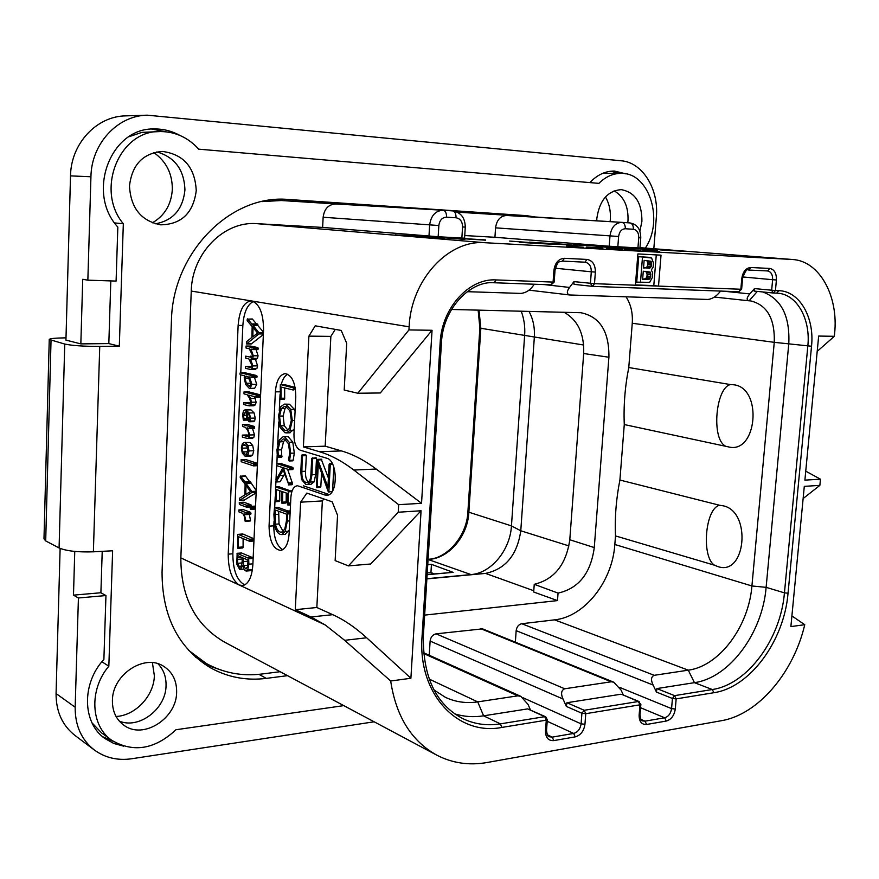 <?xml version="1.0" encoding="UTF-8"?>
<svg xmlns="http://www.w3.org/2000/svg" width="879" height="879" viewBox="0 0 879 879"><rect width="100%" height="100%" fill="white"/><g stroke="black" fill="none" stroke-linecap="round" stroke-linejoin="round"><path stroke-width="1.32" d="M70.518 175.888C70.858 143.64 96.624 116.127 125.774 115.874L147.309 115.182C117.643 115.446 91.35 143.662 90.933 176.756L87.856 280.17L82.725 279.291L80.835 343.887L65.936 340.107L70.518 175.888L90.933 176.756M60.124 548.43L56.069 693.553C55.981 711.474 62.299 725.439 75.001 735.459L94.339 749.996C105.15 757.83 117.61 760.753 131.718 758.753L374.146 721.791M610.092 221.662L610.312 219.541C610.861 211.125 609.257 203.598 605.477 196.962M152.353 222.816C164.626 215.729 171.284 204.587 172.339 189.424C172.394 173.657 166.23 161.384 153.847 152.583M116.072 716.495C135.619 715.539 154.045 695.674 154.352 675.698L152.408 662.667M74.759 551.375L73.484 595.138L78.418 597.973L75.165 707.221C75.045 725.571 81.428 739.821 94.339 749.996M110.809 280.906L108.82 343.59L119.313 346.161L99.745 346.392L93.383 551.814C77.846 552.331 66.408 551.034 59.08 547.947L45.697 540.926L43.983 538.816L49.246 339.69M93.383 551.814L112.622 550.781L108.842 666.194C88.922 689.455 90.548 725.922 111.765 740.305C133.399 752.951 154.803 749.424 175.965 729.735L343.788 705.628M108.82 343.59L80.835 343.887M65.991 337.844L65.661 337.844C55.014 338.03 49.543 338.569 49.246 339.47L64.749 344.052C72.265 345.645 83.923 346.425 99.745 346.392M653.822 248.735L656.349 217.168C659.03 189.337 642.714 162.362 621.2 160.78L147.309 115.182M645.34 248.076C664.106 220.552 649.438 172.713 621.431 173.383C613.212 173.295 605.697 176.624 598.885 183.37L198.72 149.166C188.183 137.574 175.448 131.696 160.505 131.542C119.423 129.839 94.965 189.963 123.324 223.76L119.313 346.161M287.532 675.665L266.304 678.379C246.34 680.862 227.705 677.313 210.4 667.743C178.151 647.988 162.033 616.069 162.055 572.02L171.438 320.648C172.581 252.427 230.77 194.215 287.96 199.445L526.235 215.63L537.421 217.322M639.901 231.1L641.912 221.354C641.989 202.719 635.056 192.149 621.145 189.633C607.631 190.853 599.533 200.39 596.863 218.245L596.753 220.871M176.635 692.212C176.789 680.632 172.449 671.995 163.626 666.282C144.585 653.438 112.281 674.523 112.413 700.497C112.314 711.276 116.16 719.527 123.939 725.252C143.233 739.964 176.734 718.429 176.635 692.212M196.248 190.622C194.962 167.373 183.678 154.308 162.406 151.441C143.002 153.155 132.026 164.681 129.477 186.018C130.74 208.059 141.178 220.992 160.78 224.826C181.503 224.376 193.325 212.971 196.248 190.622M179.887 135.421C171.932 131.037 163.505 128.883 154.594 128.971C110.655 127.224 85.9 192.721 117.83 227.068L116.094 281.082L87.856 280.17M114.622 222.914L123.324 223.76M589.864 182.601C597.193 174.844 605.389 170.998 614.454 171.053L626.068 173.899M621.431 173.383L602.544 173.416M618.179 173.306L610.982 171.196M160.505 131.542L141.893 132.388L128.949 136.728M166.076 131.795L151.847 129.092M78.418 597.973L105.952 595.544L103.887 659.426C81.45 683.368 82.252 723.142 105.062 738.613L113.841 743.491L123.664 746.161M102.645 736.712L113.358 741.393M102.217 551.342L100.898 592.754L105.952 595.544M101.887 661.766L108.842 666.194M73.484 595.138L100.898 592.754M92.02 722.879L101.744 733.042L111.765 740.305M284.005 199.313L526.235 215.63M523.95 216.52L512.809 214.839M205.071 664.458L222.75 670.644M271.798 199.918L335.789 203.972M280.104 671.71L261.744 674.028C241.923 676.445 223.431 672.918 206.235 663.436L195.654 657.206M639.956 248.01L637.945 247.933L638.747 237.715L640.758 237.813C640.747 229.221 637.121 224.255 629.869 222.914L621.728 222.365C615.212 222.826 611.301 227.342 609.993 235.924L609.213 246.241L637.945 247.933M638.747 237.715C638.78 232.814 636.989 230.001 633.385 229.276L625.321 228.749C621.607 229.001 619.365 231.584 618.618 236.484L495.558 227.848L494.932 237.286L609.213 246.241M791.77 259.448L485.109 242.725C448.499 239.462 411.009 279.874 409.12 326.812L408.933 329.933L432.05 330.273L421.535 503.304L398.67 504.678L398.231 512.226L421.074 510.765L410.889 678.258L390.683 681.005C396.022 716.275 411.35 740.964 436.654 755.083C452.278 763.181 469.078 765.664 487.054 762.511L721.417 720.703C758.192 714.572 793.594 672.666 804.757 624.694L790.88 626.584L804.296 486.362L819.865 485.373L820.47 479.187L804.889 480.132L818.668 336.064L834.336 336.305L834.578 333.756C838.764 296.355 819.624 260.997 792.572 259.503L639.978 247.669L792.572 259.503M438.852 225.518L438.171 236.737L461.86 238.066L462.563 226.969C462.475 221.651 460.299 218.585 456.047 217.772L446.565 217.157C442.192 217.41 439.621 220.189 438.852 225.518L323.142 217.245L322.626 227.419L256.844 223.662C224.145 220.805 191.974 253.141 191.259 291.059L180.843 557.901C180.832 597.127 195.413 625.211 224.584 642.142L436.654 755.083M322.626 227.419L438.171 236.737M464.584 238.176L461.86 238.066M494.932 237.286L464.749 235.55M419.096 236.209L395.165 234.88L437.918 237.737L410.889 236.242L444.983 238.165L419.096 236.209M464.848 239.407L427.908 236.517L464.848 239.407M485.549 239.901L440.873 237.242L485.527 240.187M519.885 242.373L554.99 244.406L509.622 241.077L527.18 242.34L519.885 242.373M571.251 244.9L529.356 242.186L571.251 244.966M596.314 246.614L629.353 248.537L584.085 245.241L573.416 244.758L600.346 246.362L596.314 246.614M626.298 248.021L657.437 250.032L626.298 248.021M566.658 245.999L583.337 247.208L566.658 246.043M586.216 247.076L602.862 248.285L586.216 247.12M622.804 249.394L606.818 248.427L622.804 249.394M624.288 249.175L640.868 250.372L624.288 249.218M642.824 250.196L659.36 251.383L642.813 250.24M679.027 250.922L636.912 248.197L679.017 250.987M791.902 615.937L804.757 624.694M592.6 286.367L738.799 291.74L740.843 289.246L658.514 286.104L661.019 255.152L637.879 253.921L635.418 285.225L658.514 286.104L653.8 285.62L656.272 254.899M819.865 485.373L803.131 498.547M805.746 471.155L820.47 479.187M834.336 336.305L817.206 351.369M206.235 663.436L188.765 650.427M261.788 201.61L283.104 200.423M323.142 217.245C324.296 208.806 328.493 204.378 335.734 203.972L443.005 210.246M457.355 212.169L621.662 222.354M495.558 227.848C496.701 220.014 500.404 215.893 506.667 215.487L621.816 222.365C624.2 222.903 625.376 225.024 625.321 228.749M252.844 564.911C251.921 576.976 248.625 583.854 242.956 585.568L239.231 585.029C231.924 580.052 228.243 569.757 228.221 554.144L238.132 325.395C239.374 310.43 243.637 302.277 250.9 300.926L251.866 301.014C259.591 303.914 263.48 313.671 263.557 330.284L252.844 564.911M303.387 446.917L325.186 446.169L341.47 450.927C352.973 454.267 364.543 460.31 376.19 469.045L353.808 470.034C342.283 461.211 330.845 455.113 319.473 451.729L303.387 446.917L308.903 336.13L315.22 325.812L341.195 330.438L346.7 343.282L344.205 390.056L357.819 393.243L408.933 329.933M353.808 470.034L398.67 504.678M390.683 681.005L344.667 640.33L325.307 625.002L311.001 616.959L295.289 609.685L300.64 502.173L306.815 493.097L332.174 501.81L337.547 515.259L335.141 560.593L348.414 565.889L398.231 512.226M280.071 391.792L275.369 391.847C276.303 380.86 279.544 374.784 285.071 373.63C292.015 375.036 295.586 382.826 295.783 397L293.96 434.314C293.96 442.774 296.058 448.07 300.233 450.18L326.79 458.245C337.822 460.552 338.151 494.91 327.164 495.24L324.878 494.998L328.724 494.789M275.369 391.847L269.062 526.147L273.819 525.84C273.83 538.047 276.808 546.013 282.774 549.705M297.333 485.834L296.871 485.856C293.443 486.735 291.443 490.559 290.883 497.327L289.092 533.971C288.312 543.607 285.543 549.089 280.819 550.441C273.336 549.331 269.424 541.244 269.062 526.147M298.464 486.032L324.878 494.998M295.289 609.685L316.836 607.499L332.745 614.685C343.986 619.728 355.292 627.43 366.653 637.769L410.889 678.258M316.836 607.499L322.351 500.931L323.758 498.92M421.074 510.765L370.652 563.999L348.414 565.889M300.64 502.173L322.351 500.931M244.758 584.942C236.934 580.634 232.968 570.251 232.847 553.792L240.681 374.85M240.769 372.762L242.846 325.472C243.78 312.583 247.296 304.584 253.405 301.453M254.503 369.356L256.899 368.499L257.602 365.884L255.459 359.357M255.58 359.357L257.426 358.379L258.063 355.797L256.075 349.6M253.24 349.578L257.965 349.611L257.855 347.568L250.713 346.084M252.229 356.555L250.427 356.171M251.779 366.719L250.097 366.345M256.514 323.966L252.295 318.967L247.23 319.154L247.175 320.67L252.163 326.592L251.921 337.382L246.428 341.744L246.472 343.953L251.196 343.997L263.359 334.536M263.469 332.196L257.877 325.571L257.459 323.988M253.954 388.21L254.668 388.287L256.745 384.365L254.547 377.607M252.064 377.618L252.02 375.597L240.253 372.762L239.934 373.674L240.198 374.729L244.604 375.805L244.208 377.805L245.67 384.497L249.218 388.254L249.944 388.331L251.998 384.409L249.394 376.97L256.8 377.585L257.086 376.739L256.756 375.575L244.922 372.762M253.657 405.768L255.393 404.823L256.108 402.153L254.569 396.66M260.613 394.913L248.768 391.847L244.01 391.902L243.999 393.88L247.087 394.693L249.416 397.978L250.548 401.637L249.098 403.879L243.835 402.549L243.813 404.527L248.241 405.735L250.658 404.9L251.372 402.219L250.581 398.341L248.79 395.143L256.69 397.209L256.965 396.385L256.591 395.165L244.054 391.902L248.768 391.847M250.284 402.945L243.835 402.549M253.493 421.612L254.624 420.986L255.24 418.096L254.053 412.855L250.998 409.878L245.56 409.856M252.163 438.39L253.778 437.489L254.481 434.852L252.526 428.502M249.724 428.567L254.405 428.458L254.35 426.458L247.219 424.359L242.483 424.469L242.549 426.469L245.472 427.337L247.79 430.501L248.944 434.38L247.68 436.588L242.351 435.094L242.351 437.061L247.658 438.522L249.065 437.632L249.757 434.984L247.252 427.864L249.68 428.578L249.625 426.568L242.505 424.469L247.219 424.359M248.779 435.468L247.01 434.973M250.68 456.223L252.581 455.179L253.767 450.74L252.691 445.433L249.889 442.456L244.373 442.467M257.481 463.387L245.735 459.541M249.581 481.604L245.307 475.814L240.297 476.242L240.242 477.715L245.12 484.329L244.9 494.855L239.517 498.239L239.56 500.404L244.241 500.14L256.141 492.844M256.239 490.57L250.207 481.615M250.79 509.304L255.393 509.062L250.68 509.337L251.251 508.095L250.482 506.381L249.911 507.59L250.68 509.337M251.383 506.326L251.02 504.854L243.912 502.239M249.834 520.95L250.526 520.423L249.328 514.435M246.109 514.622L250.757 514.358L250.658 512.358L243.472 509.666M242.428 547.892L243.098 547.441L243.098 538.596M254.042 538.794L242.714 533.971L237.715 534.421L237.769 548.232L238.44 547.782L238.418 536.662L249.548 541.277L249.933 540.552L249.603 539.245L238.044 534.289M250.834 570.658L252.438 569.449L247.757 569.801L248.889 564.175L248.603 557.605L248.087 558.077L237.143 553.352L236.803 564.087L239.571 569.24L240.428 569.372L242.725 565.351L243.67 568.757L245.417 570.878L247.757 569.801M248.603 557.605L252.899 557.275M251.812 557.286L241.593 553.012M252.855 365.884L250.581 359.269L252.68 358.368L253.317 355.786L250.987 349.106L253.218 349.578L253.405 348.062L246.065 346.04L246.032 348.04L249.284 348.743L252.515 355.248L251.097 357.281L245.724 356.149L245.735 358.171L248.834 358.874L252.064 365.356L250.647 367.488L245.406 366.345L245.395 368.334L250.548 369.444L252.152 368.51L252.855 365.884L257.602 365.884M258.151 348.095L253.405 348.062M258.228 348.886L253.482 348.853M246.472 343.953L259.481 333.427L253.119 325.494L252.855 323.911L252.273 324.516L247.559 318.879M251.471 343.821L246.735 343.777M252.57 319.198L247.823 319.11M257.877 325.571L253.119 325.494M263.447 332.767L259.195 332.712M263.414 333.482L259.481 333.427M263.392 333.976L259.294 333.932M252.833 336.745L253.031 327.537L257.679 333.075L252.833 336.745M249.273 386.189L246.318 383.255L245.01 378.113L246.032 376.157L247.988 376.63L251.163 384.079L249.273 386.189L250.207 386.178M251.152 383.409L249.779 379.42M260.602 395.121L256.591 395.165M260.58 395.572L256.877 395.627M260.547 396.341L256.965 396.385M247.098 419.228L244.054 419.294L243.571 415.459L245.362 411.899L246.065 411.976L246.691 417.602L248.768 421.722L249.889 421.096L250.515 418.195L249.328 412.954L245.351 409.856C243.78 409.966 242.923 411.746 242.769 415.185L243.274 419.821L244.054 419.294M247.406 420.107L243.736 420.184M246.933 418.668L243.966 418.734M248.779 419.69L247.515 417.514L246.988 412.372L248.856 414.492L249.691 417.888L249.109 419.679M245.109 456.245L247.867 455.355L249.043 450.905L247.977 445.587L245.186 442.609L244.131 442.467L242.417 443.598L241.329 447.861L242.296 453.103L245.109 456.245M245.197 454.245L242.923 451.927L242.121 448.191L242.945 445.213L244.153 444.521L247.351 446.818L248.23 450.63L246.252 454.388L245.197 454.245L246.922 454.19M247.999 452.432L247.054 446.312M241.154 461.739L253.504 465.87L253.833 465.123L253.515 463.826L241.154 459.717L241.154 461.739M257.448 464.2L253.767 464.354M257.404 464.98L253.833 465.123M239.56 500.404L252.284 492.207L246.065 483.406L245.801 481.824L245.23 482.307L240.615 476.022M244.494 500.019L239.824 500.283M245.571 476.088L240.879 476.297M250.768 483.186L246.065 483.406M256.207 491.251L252.009 491.46M256.174 492.009L252.284 492.207M256.152 492.46L252.108 492.669M245.79 494.372L245.977 485.395L250.526 491.57L245.79 494.372M239.363 504.458L246.483 507.15L246.318 505.128L239.286 502.48L239.363 504.458M245.142 521.247L245.823 520.72L244.263 513.962L246.065 514.644L245.966 512.644L238.846 509.919L238.945 511.897L242.692 513.347L244.329 516.423L245.142 521.247M242.857 534.223L238.187 534.542M243.109 546.947L238.44 547.287M245.527 568.79L243.615 565.615L243.362 558.077L248.098 560.132L247.548 566.955L245.527 568.79L246.592 568.702M239.626 567.076L237.583 563.318L237.55 555.55L242.505 557.693L241.692 565.417L239.626 567.076L240.725 566.988M248.032 563.758L247.977 560.077M242.252 562.999L242.099 557.517M238.363 555.902L237.572 555.957M432.05 330.273L380.31 392.968L357.819 393.243M376.19 469.045L421.535 503.304M325.186 446.169L330.867 336.393L335.262 329.383M308.903 336.13L330.867 336.393M303.321 485.79L329.218 494.536M280.049 394.528L279.291 410.394M278.753 421.942L277.687 444.345M277.16 455.443L276.852 465.683L282.961 467.683L276.05 479.912L276.138 481.945L283.225 470.001L288.751 484.593L283.445 467.837L289.136 469.694L289.641 468.727L289.301 467.595L276.775 463.552L280.434 463.409L276.841 463.552M276.676 465.573L275.995 480M275.929 481.527L275.665 486.955M275.204 496.767L274.688 507.579M274.05 521.082L273.819 525.84M287.697 374.201C284.774 375.783 282.609 379.245 281.214 384.584M283.928 399.319L284.664 398.736L284.664 387.925M295.135 387.397L284.258 384.562L280.291 384.771L280.313 399.374L281.049 398.78L281.049 387.035L293.278 390.034L293.696 389.21L293.344 387.881L280.643 384.584M289.685 432.798L294.223 429.095M295.08 411.416L294.388 409.394L289.466 404.23L284.752 404.131M277.764 457.498L278.39 456.586L277.929 449.938L279.918 441.818L283.302 438.918L284.444 439.05L288.455 443.719L289.74 452.949L288.543 459.761L289.103 460.981L289.565 460.354L290.685 453.245L289.18 442.269L284.554 436.797L283.203 436.643L279.302 439.972L276.984 449.641L277.335 456.64L277.764 457.498L281.763 457.157L281.522 449.806L283.521 441.697L285.345 439.434M289.224 460.97L293.19 460.211L294.311 453.114L292.806 442.159L288.169 436.687L283.565 436.632M276.435 481.934L280.126 481.659L284.598 474.012M288.4 484.9L292.015 484.725L292.586 483.769L287.576 469.188M289.345 469.683L292.883 469.551L292.916 467.441L280.434 463.409M279.082 501.393L279.753 500.942L279.764 490.735M285.455 502.975L286.169 502.425L286.257 493.009M290.466 490.889L279.061 486.801M285.049 534.366L289.29 529.96M290.158 512.193L287.433 512.358L286.719 511.018L290.169 510.875M287.796 510.952L278.094 507.381L274.512 507.59L273.907 514.633L274.567 524.785C275.556 530.059 277.456 533.245 280.247 534.366L281.873 534.586L285.148 531.443L287.345 521.06L287.433 512.358M310.705 484.362L314.133 481.868L315.693 474.484L316.506 458.486L316.044 457.64L311.715 458.442L310.935 473.88C310.683 479.308 309.474 482.197 307.32 482.549L305.892 482.373C302.914 481.307 301.585 477.66 301.904 471.419L302.211 454.981L301.585 455.564L300.794 471.671L301.552 479.516L305.694 484.296L307.496 484.516L310.463 482.044L312.023 474.66L312.364 457.783M308.76 481.857C306.332 480.505 305.266 476.967 305.551 471.254L306.332 455.641L305.463 454.861M332.581 490.878L333.833 467.145M328.405 478.011L321.264 459.234M320.088 487.362L320.835 486.658L321.538 472.924M284.422 384.793L280.808 384.826M284.664 398.209L281.049 398.253M284.862 432.71L286.477 432.886L289.927 430.435L292.3 420.514L290.751 409.46L285.84 404.296L284.367 404.131L280.775 406.669L278.588 415.69L279.918 427.161L284.862 432.71M284.961 430.446L280.687 425.81L279.533 416.108L281.423 408.493L284.477 406.417L285.807 406.559L289.982 410.9L291.323 420.239L289.301 428.6L286.389 430.611L284.961 430.446L287.334 430.38M287.883 430.095L284.291 425.722L283.137 416.031L285.038 408.427L286.576 406.834M281.763 457.157L278.16 457.289M292.586 483.769L288.96 483.944M292.366 484.417L288.751 484.593M275.501 501.59L276.16 501.14L276.171 489.471L281.698 491.416L281.851 503.184L282.566 502.623L282.675 491.757L287.543 493.46L287.356 504.085L288.125 504.931L288.268 491.02L275.545 486.966L275.501 501.59M279.61 487.12L276.017 487.307M291.85 491.647L288.543 491.822M290.575 503.645L288.367 503.766M290.553 504.227L288.356 504.348M290.52 504.788L288.125 504.931M279.764 500.349L276.171 500.547M286.719 511.018L286.455 512.007L274.512 507.59M290.081 513.775L287.829 513.918M280.302 532.136C277.94 531.18 276.325 528.532 275.468 524.192L275.237 509.974L286.598 514.193L286.433 520.928L284.796 529.015L281.719 532.322L280.302 532.136L282.675 531.971M283.203 531.553L279.05 523.961L278.665 511.248M328.867 491.515L330.284 464.409L329.812 463.596L329.12 464.211L327.922 487.175L317.66 459.354L316.418 487.548L317.154 486.856L318.33 463.925L328.164 491.46L328.636 492.086L332.317 491.328M321.472 459.223L317.78 459.365M321.868 459.783L318.187 459.937M545.485 730.91L546.529 730.416L547.32 719.67L545.683 716.792L544.749 716.671L546.288 720.154L501.898 727.427C457.574 736.206 417.635 693.806 422.052 636.572L440.159 342.678C441.665 308.122 469.023 278.017 496.097 279.929L553.078 282.093L553.924 270.282C555.056 262.766 558.55 258.778 564.417 258.316L586.952 259.426C592.567 260.459 595.369 264.678 595.369 272.083L594.501 283.675L592.523 286.367L738.799 291.74L741.623 289.246L740.843 289.246L741.799 278.456C742.898 271.6 745.908 267.952 750.809 267.513L769.63 268.436C774.311 269.348 776.564 273.193 776.41 279.962L775.443 290.564L778.761 290.685C799.516 290.971 814.69 317.583 811.526 346.238L788.045 593.204C784.178 640.659 750.139 687.466 713.902 692.707L676.16 698.893L675.292 709.023C674.259 715.55 671.237 719.56 666.249 721.055L646.603 724.472C641.593 724.703 639.11 721.593 639.132 715.121L639.978 704.815L585.766 713.693L584.953 724.263C583.909 731.064 580.656 735.273 575.218 736.877L553.792 740.601C548.32 740.887 545.551 737.657 545.485 730.91L546.288 720.154L547.331 719.516M494.262 282.752L551.144 284.851L553.078 282.093L554.177 282.082L555.012 270.282C558.077 259.305 559.791 262.36 562.428 261.096L562.362 261.096M635.418 285.225L594.501 283.675L573.965 281.61L569.548 287.444C566.559 291.476 566.614 293.993 569.702 294.981L707.969 299.464C712.089 298.904 715.803 296.684 719.132 292.806L720.615 291.081M592.182 286.334L574.031 284.346L592.523 286.367L590.435 283.39L591.292 271.798L555.33 268.238M778.761 290.685L776.695 293.136L773.267 293.015L775.443 290.564L754.49 288.587L749.842 293.916C746.656 297.618 746.326 299.904 748.842 300.783L750.655 300.904C767.125 304.958 774.992 318.769 774.256 342.338L751.919 585.963C748.776 626.419 719.396 666.117 688.279 670.172L654.185 675.314C651.064 676.731 650.702 679.972 653.097 685.038L656.481 692.092L656.866 688.576L674.578 695.641L672.435 698.486L671.567 708.617C670.776 713.583 668.479 716.638 664.667 717.78L645.032 721.154L642.494 720.89C641.34 721.176 640.516 719.11 640.011 714.715L640.022 714.561M773.102 292.993L754.127 291.081L773.19 293.004L771.663 290.301L772.63 279.709L742.799 276.951M776.761 293.136L778.212 293.245C797.22 294.718 810.713 319.495 807.834 345.963L784.442 592.853C780.695 639 747.546 684.488 712.309 689.521L674.578 695.641L676.16 698.893L672.435 698.486L656.481 692.092M639.132 715.121L640.011 714.715L640.857 704.409L638.407 701.497L639.978 704.815L640.868 704.266M621.772 694.388L638.407 701.497L584.216 710.276L581.909 713.265L581.096 723.835C580.294 729.01 577.822 732.218 573.679 733.427L552.254 737.118L549.199 736.734C547.947 736.8 547.046 734.69 546.529 730.416L546.54 730.262M585.766 713.693L581.909 713.265L566.351 706.408L566.933 702.717L584.216 710.276L585.766 713.693M434.017 689.993L445.356 697.3C455.476 702.046 466.266 703.574 477.726 701.881L517.83 695.838L520.851 696.377L528.07 704.453L530.411 709.825M501.898 727.427L500.382 723.867L544.749 716.671L527.686 708.892L545.683 716.792M527.686 708.892L483.593 715.825C473.66 717.374 464.068 716.737 454.828 713.913M534.3 284.225L532.905 286.125C529.762 290.378 525.807 292.806 521.038 293.421L468.749 291.729L470.232 289.598M574.031 284.346L573.965 281.61M754.127 291.081L754.49 288.587M762.763 291.949C781.299 298.904 789.979 316.066 788.804 343.425L766.125 587.348C762.5 632.957 729.548 677.819 694.443 682.664L656.866 688.576M515.347 642.186L516.16 630.682C516.742 626.793 518.61 624.475 521.774 623.727L554.583 619.849C584.59 616.904 612.487 581.327 614.828 544.486L615.509 535.915L714.495 565.208C701.035 556.857 705.288 507.633 719.769 505.304L723.131 505.799C751.908 511.49 745.93 576.668 717.758 566.537L714.495 565.208M429.238 655.262L430.117 641.077C430.71 637.044 432.71 634.627 436.105 633.836L564.692 688.784L611.191 681.785L613.696 682.17L621.014 690.026L623.376 695.047M620.86 694.234L566.933 702.717M566.351 706.408L563.032 699.025C560.681 693.707 561.231 690.301 564.692 688.784M436.105 633.836L482.571 628.859L613.696 682.17M615.509 535.915C614.696 517.533 616.168 498.909 619.904 480.033L624.277 424.557C623.486 405.68 624.98 386.672 628.771 367.532L632.254 323.274C632.935 313.122 630.869 304.299 626.046 296.816M557.506 600.599L533.696 592.017L534.245 584.315L558.055 593.105L557.506 600.599L424.645 615.113M558.055 593.105C578.679 588.469 590.754 573.295 594.27 547.573L569.79 539.75L583.678 353.534C584.381 333.8 577.8 320.022 563.933 312.188M451.476 309.463L580.799 312.715C599.885 316.616 609.257 331.46 608.905 357.237L594.27 547.573M725.01 445.796C711.32 438.149 715.704 387.826 730.405 384.562L733.822 384.771C763.137 388.068 757.039 454.729 728.339 446.862L624.277 424.557M730.405 384.562L628.771 367.532M619.904 480.033L719.769 505.304M467.156 291.718L468.749 291.729M528.971 311.342C533.146 319.066 534.926 327.724 534.333 337.316L520.775 530.773C517.248 554.924 505.502 569.142 485.538 573.405L426.886 578.887M534.245 584.315C554.319 579.415 566.164 564.56 569.79 539.75M521.181 311.155C524.049 318.627 525.202 326.603 524.653 335.086L511.457 525.895C510.172 550.056 491.284 573.108 471.034 574.58L426.897 578.712M427.139 574.734L453.135 572.35L434.468 573.921L430.941 572.603L431.446 564.351L453.135 572.35M427.754 564.681L431.446 564.351M427.249 572.932L430.941 572.603M427.15 574.591L434.468 573.921M635.44 284.917L653.8 285.62M650.075 257.393L638.725 256.679L636.715 282.137L649.658 282.346L652.603 277.05L652.636 272.721L651.284 269.952L653.064 267.326L653.679 263.557L651.603 258.008L642.494 256.998L640.472 282.522M638.725 256.679L642.494 256.998M644.131 260.36L651.031 261.25L651.757 263.997L650.515 267.743L643.527 267.963L644.131 260.36M650.889 274.808L649.603 279.093L642.626 279.346L643.274 271.215L650.163 272.072L650.889 274.808L647.12 274.446L646.999 276.061L650.757 276.435M646.581 260.481L647.801 262.03L647.449 266.348L645.757 267.897L643.538 267.787M647.252 260.92L651.031 261.25M647.801 262.03L651.57 262.36M647.988 263.667L651.757 263.997M647.9 264.744L651.669 265.084M647.449 266.348L651.229 266.689M646.735 267.403L650.515 267.743M645.757 267.897L649.526 268.238M646.999 276.061L645.834 278.72L642.648 279.126M645.812 271.325L647.12 274.446M646.548 277.665L650.317 278.039M645.834 278.72L649.603 279.093M644.856 279.214L648.614 279.588M646.395 271.71L650.163 272.072M646.933 272.82L650.702 273.182M527.752 242.758L527.158 242.714M565.032 244.307L538.519 242.791L565.01 244.406M577.569 245.406L552.265 243.89L577.569 245.406M603.104 246.977L601.5 246.856M645.724 248.779L671.754 250.405L645.713 248.878M683.291 251.284L659.909 249.889L683.291 251.284M627.771 222.772L628.002 220.541C628.496 206.356 623.859 196.457 614.113 190.853M119.313 721.11C139.124 729.526 165.999 708.771 166.043 685.675C166.263 676.841 163.571 669.534 157.956 663.766M155.308 223.804C172.976 220.662 182.843 209.4 184.931 190.029C184.249 169.9 174.899 157.187 156.869 151.891M75.165 707.221L56.069 693.553M64.749 344.052L59.08 547.947M45.697 540.926L51.026 340.503M258.909 674.336L266.304 678.379M286.917 199.401L289.004 199.511M618.618 236.484L617.827 246.812M485.109 242.725L256.844 223.662M456.047 217.772C456.069 213.74 454.948 211.454 452.696 210.894L443.104 210.246C435.468 210.729 430.985 215.619 429.655 224.914L428.974 236.132M633.385 229.276C633.429 225.562 632.254 223.442 629.869 222.914L621.816 222.365M462.563 226.969L465.277 227.112L464.584 238.187M446.565 217.157C446.576 213.114 445.466 210.806 443.225 210.257L335.734 203.972M465.277 227.112C465.068 217.783 460.882 212.377 452.696 210.894L443.225 210.257M191.259 291.059L409.12 326.812M325.307 625.002L180.843 557.901M366.653 637.769L344.667 640.33M332.745 614.685L311.001 616.959M238.132 325.395L242.846 325.472M232.847 553.792L228.221 554.144M256.899 368.499L252.152 368.51M250.185 366.345L245.461 366.345M251.031 367.422L250.065 367.422M251.471 357.215L250.515 357.215M250.79 346.084L246.065 346.04M257.855 347.568L253.097 347.535M258.063 355.797L253.317 355.786M257.426 358.379L252.68 358.368M257.613 323.999L252.855 323.911M257.877 324.659L253.13 324.582M256.745 384.365L251.998 384.409M245.021 372.751L240.308 372.773M256.756 375.575L252.02 375.597M257.086 376.739L252.35 376.761M256.756 377.585L252.086 377.607M251.042 383.222L246.318 383.255M248.988 378.091L245.01 378.113M248.592 402.483L243.879 402.56M249.471 403.802L248.526 403.813M256.69 397.209L260.503 397.154L256.723 397.198M255.317 398.275L250.581 398.341M256.108 402.153L251.372 402.219M255.393 404.823L250.658 404.9M250.998 409.878L246.285 409.966M254.053 412.855L249.328 412.954M255.24 418.096L250.515 418.195M254.624 420.986L249.889 421.096M246.34 415.404L243.571 415.459M249.702 417.47L247.515 417.514M247.12 434.962L242.428 435.105M248.12 436.456L246.977 436.489M254.35 426.458L249.625 426.568M254.657 427.809L249.933 427.93M254.481 434.852L249.757 434.984M253.778 437.489L249.065 437.632M252.581 455.179L247.867 455.355M249.889 442.456L245.186 442.609M252.691 445.433L247.977 445.587M253.767 450.74L249.043 450.905M247.614 451.751L242.923 451.927M246.823 448.026L242.121 448.191M245.999 445.115L242.945 445.213M253.581 465.87L257.371 465.716L253.624 465.859M245.845 459.541L241.154 459.717M257.47 463.672L253.515 463.826M250.504 481.593L245.801 481.824M250.768 482.285L246.065 482.516M255.404 508.809L251.009 509.073M255.503 506.754L251.097 507.007M255.448 507.853L251.251 508.095M250.021 506.93L246.527 507.139L250.01 506.952M244.021 502.228L239.341 502.491M251.02 504.854L246.318 505.128M251.394 505.952L246.691 506.216M250.526 520.423L245.823 520.72M243.604 509.655L238.934 509.93M250.658 512.358L245.966 512.644M250.987 513.699L246.296 513.984M243.098 547.441L238.44 547.782M254.031 538.926L249.603 539.245M253.976 540.266L249.933 540.552M249.669 541.288L253.943 540.992L249.746 541.255M241.813 552.99L237.143 553.352M253.141 558.407L248.9 558.747M252.899 563.857L248.889 564.175M247.9 565.263L243.615 565.615M247.944 561.209L243.263 561.582M242.241 562.945L237.583 563.318M242.011 559.011L237.352 559.385M241.593 557.297L237.462 557.627M341.47 450.927L319.473 451.729M284.664 398.736L281.049 398.78M295.223 387.859L293.344 387.881M295.432 389.188L293.696 389.21M293.553 430.347L289.927 430.435M289.466 404.23L285.84 404.296M294.388 409.394L290.751 409.46M294.641 420.459L292.3 420.514M284.291 425.722L280.687 425.81M283.137 416.031L279.533 416.108M285.038 408.427L281.423 408.493M288.169 436.687L284.554 436.797M292.806 442.159L289.18 442.269M294.311 453.114L290.685 453.245M293.19 460.211L289.565 460.354M283.521 441.697L279.918 441.818M281.522 449.806L277.929 449.938M281.818 455.278L278.225 455.41M281.983 456.454L278.39 456.586M280.126 481.659L276.533 481.835M292.916 467.441L289.301 467.595M293.267 468.573L289.641 468.727M292.344 482.736L288.73 482.912M283.84 475.407L280.236 475.572M279.753 500.942L276.16 501.14M279.225 486.801L275.643 486.977M291.883 490.834L288.268 491.02M290.608 502.942L288.356 503.063M290.52 504.898L287.96 505.051M286.169 501.942L282.566 502.14M286.169 502.425L282.566 502.623M279.753 500.634L276.171 500.832M288.751 531.191L285.148 531.443M290.224 510.864L287.015 511.062M290.213 511.149L287.312 511.325M290.125 512.798L287.73 512.94M289.729 520.906L287.345 521.06M279.05 523.961L275.468 524.192M278.39 514.314L274.808 514.534M315.693 474.484L312.023 474.66M316.506 458.486L312.836 458.629M314.133 481.868L310.463 482.044M305.859 454.839L302.211 454.981M306.332 455.641L302.684 455.783M305.551 471.254L301.904 471.419M308.221 482.252L305.892 482.373M332.68 464.31L330.284 464.409M320.835 486.658L317.154 486.856M332.251 463.486L329.812 463.596M429.128 679.06L477.726 701.881L483.593 715.825L500.382 723.867C487.054 725.977 474.517 724.23 462.772 718.604C435.995 704.562 422.854 677.05 423.348 636.088L423.359 635.946M422.052 636.572L423.348 636.088L441.467 342.546M440.159 342.678L441.467 342.59C442.928 308.1 470.836 280.412 494.196 282.752L494.097 282.741M496.097 279.929L494.196 282.752L551.144 284.851L554.166 282.093M553.924 270.282L555.012 270.292M564.417 258.316L562.428 261.096L585.117 262.195C589.26 263.107 591.314 266.304 591.292 271.798L595.369 272.083M586.952 259.426L584.942 262.184L562.428 261.096M741.799 278.456L742.579 278.456C744.92 271.369 746.963 268.567 748.71 270.04L748.644 270.029M750.809 267.513L748.71 270.04L767.521 270.941L748.754 270.04M769.63 268.436L767.62 270.952C771.081 271.732 772.751 274.655 772.63 279.709L776.41 279.962M773.454 293.015L778.212 293.245M811.526 346.238L774.256 342.338L632.254 323.274M788.045 593.204L784.442 592.853L766.125 587.348L751.919 585.963L614.828 544.486M713.902 692.707L712.309 689.521L694.443 682.664L688.279 670.172L554.583 619.849M675.292 709.023L671.567 708.617L619.475 687.323M666.249 721.055L664.667 717.78L640.582 707.727M646.603 724.472L645.032 721.154L640.879 719.385M584.953 724.263L581.096 723.835L523.137 697.805M575.218 736.877L573.679 733.427L547.199 721.274M553.792 740.601L552.254 737.118L547.287 734.778M569.548 287.444L544.31 284.598M749.842 293.916L723.428 291.18M516.16 630.682L653.097 685.038M430.117 641.077L563.032 699.025M521.774 623.727L654.185 675.314M749.106 300.805L757.346 291.399M611.191 681.785L480.527 628.595M517.83 695.838L423.557 653.482M428.084 559.473L471.034 574.58L485.538 573.405L533.784 590.743M608.905 357.237L583.678 353.534M479.868 328.032L467.892 511.897L511.457 525.895L520.775 530.773L568.966 545.936M583.656 345.018L480.846 328.274L479 310.133M428.095 559.308L429.315 559.363C449.213 558.088 467.694 535.904 468.837 512.556L480.846 328.274L479.868 327.988L478.143 310.111M639.956 248.021L640.758 237.824M250.548 369.444L255.284 369.444M245.406 366.345L250.13 366.345M246.021 346.04L250.746 346.073M253.218 349.578L257.965 349.611M251.229 359.346L255.976 359.357M252.767 323.911L257.514 323.988M249.944 388.331L254.668 388.287M240.253 372.762L244.966 372.751M249.131 405.845L253.866 405.768M243.637 420.206L247.417 420.118M249.065 421.755L253.789 421.645M242.351 435.094L247.054 434.962M249.68 428.578L254.405 428.458M247.658 438.522L252.372 438.379M246.219 456.388L250.933 456.212M241.088 459.717L245.779 459.53M245.615 481.791L250.317 481.571M250.482 506.381L255.196 506.117M239.286 502.48L243.955 502.217M245.472 521.302L250.174 521.005M238.846 509.919L243.527 509.644M246.065 514.644L250.757 514.358M238.132 548.298L242.791 547.958M240.428 569.372L243.824 569.098M237.011 553.32L241.67 552.968M248.35 557.561L253.042 557.198M246.373 571.031L251.064 570.636M280.588 399.407L284.203 399.352M286.477 432.886L290.092 432.787M289.169 460.981L292.795 460.838M276.314 481.967L279.907 481.802M289.257 469.705L292.883 469.551M275.841 501.645L279.423 501.448M275.545 486.966L279.126 486.779M288.147 491.009L291.762 490.823M287.851 505.084L290.509 504.931M282.203 503.238L285.796 503.03M281.873 534.586L285.466 534.333M307.496 484.516L311.155 484.34M301.958 454.948L305.606 454.806M316.726 487.592L320.406 487.405M317.66 459.354L321.34 459.212M329.526 463.552L332.229 463.442M741.623 289.246L742.579 278.467M639.187 701.585L621.772 694.377M748.842 300.783L714.319 297.047M520.851 696.377L423.491 652.69M569.702 294.981L528.949 290.136M428.677 559.253C447.081 558.451 466.848 536.102 467.892 512.017"/></g></svg>
